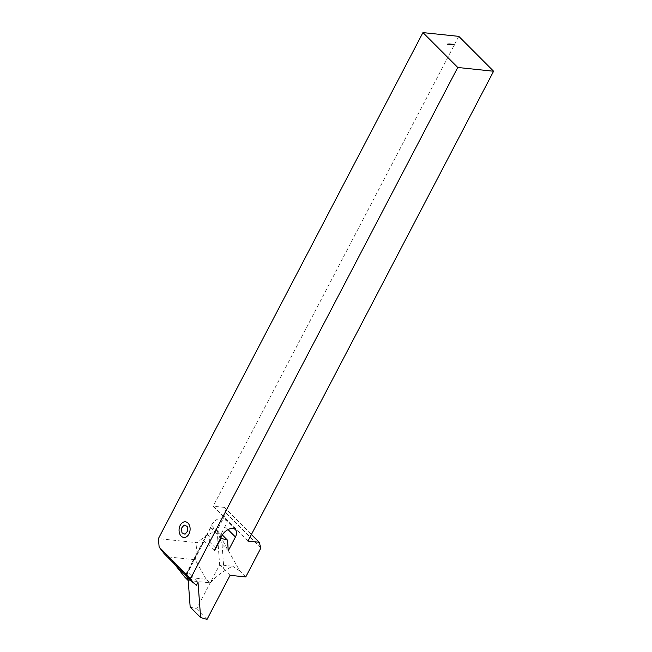<?xml version="1.0" encoding="UTF-8"?>
<svg xmlns="http://www.w3.org/2000/svg" width="652" height="652" viewBox="0 0 652 652"><rect width="100%" height="100%" fill="white"/><g stroke="black" fill="none" stroke-linecap="round" stroke-linejoin="round"><path stroke-width="0.49" stroke-dasharray="3.26 2.44" d="M204.133 540.239L211.558 525.145A9.446 5.876 -44.9 0 1 222.373 518.022A9.446 5.876 -44.9 0 1 224.964 519.179A9.446 5.876 -44.9 0 1 224.997 526.563L217.825 540.272L217.051 529.693L210.637 527.802L187.589 571.894L188.004 577.558M186.113 574.991L187.589 571.894L191.818 576.14L190.213 579.212L185.983 574.974A25.183 15.681 135.1 0 1 186.961 576.515M205.111 537.468L207.206 534.021C206.171 534.526 204.915 536.759 203.448 540.72L208.322 544.575L214.532 550.793M184.703 577.028L206.187 579.286L210.18 582.831L188.224 580.524M174.328 563.858L167.588 556.433L195.6 584.502M206.187 579.286L195.192 559.742L168.029 556.889L164.141 553.646M190.213 579.212L194.663 583.679M454.583 44.98L447.337 44.214M247.964 541.095L213.155 506.213L458.788 36.365M260.914 547.957L226.105 513.083L217.018 530.475C210.083 533.23 203.457 537.305 197.148 542.692L158.403 538.617M226.105 513.083L224.361 507.395L213.155 506.213M222.063 544.51L223.864 569.082C223.473 567.37 222.063 565.952 219.634 564.844L232.699 566.221C224.5 570.125 217.035 575.618 210.303 582.701L219.634 564.844L217.825 540.272C220.091 536.115 221.061 542.423 222.063 544.51L228.273 550.736M207.206 534.021L209.373 536.629L209.341 541.714L208.322 544.575L191.818 576.14L198.029 582.358M224.361 507.395L251.411 534.501M245.755 576.955L239.83 571.022L217.018 530.475M195.192 559.742L197.148 542.692M232.699 566.221L239.83 571.022M190.172 607.053L196.586 608.935L210.18 582.831M219.634 564.844L230.075 575.308M210.637 527.802L220.767 537.957M217.051 529.693L222.34 534.99M196.586 608.935L207.026 619.4M211.558 525.145L221.998 535.61M224.997 526.563L228.029 529.595M209.341 541.714L215.551 547.941M203.978 541.551L186.366 575.243M203.489 540.622L185.714 574.616M224.964 519.179L235.405 529.644"/><path stroke-width="0.98" d="M188.004 577.558L188.183 580.516A25.183 15.681 135.1 0 0 186.961 576.515M174.328 563.858L184.703 577.028L188.183 580.516M493.597 71.239L458.788 36.365L422.944 32.6L158.403 538.617L159.137 547.077L164.141 553.646L193.131 582.692A25.183 15.681 -44.9 0 1 195.6 584.502A25.183 15.681 -44.9 0 1 196.423 585.439L198.029 582.358L200.612 617.517L207.026 619.4L230.075 575.308L245.755 576.955L260.914 547.957L259.162 542.268L247.964 541.095L493.597 71.239L457.753 67.474L190.563 578.568L193.131 582.692M194.663 583.679L196.423 585.439M214.532 550.793A9.446 5.876 -44.9 0 1 215.551 547.941L221.998 535.61A9.446 5.876 -44.9 0 1 232.813 528.487A9.446 5.876 -44.9 0 1 235.405 529.644A9.446 5.876 -44.9 0 1 235.437 537.02L228.273 550.736L227.491 540.149L221.077 538.267L214.532 550.793M422.944 32.6L457.753 67.474M447.598 44.149L454.583 44.98A14.165 5.086 28.1 0 0 447.598 44.149A14.165 5.086 28.1 0 0 447.337 44.214M159.137 547.077L190.563 578.568M251.411 534.501L259.162 542.268M222.34 534.99L227.491 540.149M188.224 580.524L190.172 607.053L200.612 617.517M188.941 533.988A7.873 5.501 96 0 1 181.174 536.148A7.873 5.501 96 0 1 180.237 525.267A7.873 5.501 96 0 1 187.996 523.1A7.873 5.501 96 0 1 188.941 533.988M228.029 529.595L235.437 537.02M187.205 526.449L184.125 525.023L181.509 528.202L181.973 532.806L185.054 534.232L187.662 531.054L187.205 526.449"/></g></svg>
